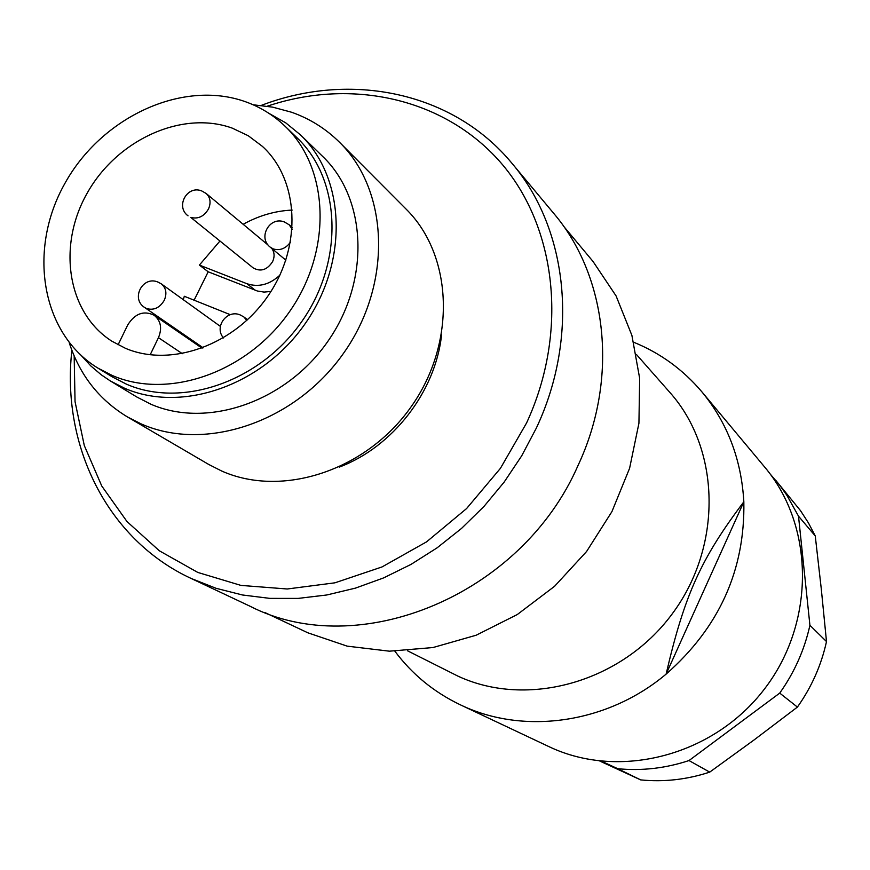 <?xml version="1.0" encoding="UTF-8"?>
<svg xmlns="http://www.w3.org/2000/svg" width="870" height="870" viewBox="0 0 870 870"><rect width="100%" height="100%" fill="white"/><g stroke="black" fill="none" stroke-linecap="round" stroke-linejoin="round"><path stroke-width="1.3" d="M636.448 354.503L669.824 392.392C720.675 449.246 722.926 546.338 671.89 614.307C621.278 682.602 527.263 708.441 457.946 676.131L407.421 650.738M394.893 651.217C412.108 674.272 433.869 692.118 460.176 704.733L461.383 705.298C524.099 735.15 607.325 723.59 666.115 674.119C684.483 594.917 701.079 558.42 743.839 501.805C741.403 459.49 727.44 422.874 701.981 391.957C683.135 369.685 660.395 353.111 633.741 342.258M563.423 226.004L593.014 261.446L616.09 295.941L631.892 335.385L639.668 378.363L638.928 423.255L629.597 468.277L611.925 511.614L586.587 551.493L554.603 586.271L517.28 614.546L476.162 635.22L432.955 647.552L389.379 651.184L347.152 646.138L307.817 632.794L264.676 612.436M701.981 391.957L764.665 467.049C814.537 525.948 815.668 622.692 764.328 689.181C713.378 755.976 619.57 779.933 549.731 747.004L460.176 704.733M666.115 674.119C719.207 627.444 745.122 570.013 743.839 501.805L666.115 674.119M601.659 761.293L617.743 768.71C641.679 771.037 665.441 768.319 689.007 760.554L779.727 693.107C794.43 672.379 804.5 649.77 809.916 625.291L798.508 516.182L786.741 495.063L779.759 485.297L770.178 474.019M809.916 625.291L826.5 641.56L821.28 588.87L815.255 535.942L798.508 516.182M776.007 480.631L800.509 510.657L808.447 522.924L815.255 535.942M599.876 761.098L640.69 779.901L617.743 768.71M640.69 779.901C663.897 782.195 686.908 779.607 709.713 772.125L753.953 740.033L797.409 707.082L779.727 693.107M709.713 772.125L689.007 760.554M826.5 641.56C821.302 665.235 811.601 687.072 797.409 707.082M270.962 291.439L264.056 292.081L257.455 291.037L208.18 271.788L194.097 300.193M208.18 271.788L199.382 265.078L246.873 283.696C258.51 287.557 269.515 284.707 279.89 275.159M292.19 210.083C275.235 210.844 258.89 215.575 243.154 224.297M219.795 241.207L199.382 265.078M230.311 314.69L184.309 296.268L183.266 299.682M178.611 330.904L178.611 332.068M125.498 348.326L111.806 341.149C67.131 312.689 57.061 245.416 87.478 192.629C117.385 139.581 182.265 110.022 232.257 128.129L248.265 135.742L262.392 146.367C298.878 179.546 302.368 245.46 268.623 295.006C235.248 344.781 171.412 367.934 125.498 348.326M245.122 101.605C182.308 79.333 101.518 117.048 64.848 183.483C27.525 249.57 41.042 333.504 97.918 368.108L112.317 375.503C168.813 400.091 247.983 372.306 290.025 310.949C332.492 249.875 329.186 168.073 284.979 126.15C273.474 115.123 260.184 106.945 245.122 101.605M284.979 126.15L297.105 137.862C340.931 179.427 344.324 260.337 302.39 320.66C260.88 381.267 182.569 408.628 126.574 384.235L112.306 376.895L97.918 368.108M81.595 355.895L90.85 365.955L101.257 374.807L110.338 380.951L124.627 388.27C182.178 413.413 262.751 385.399 305.555 323.096C348.805 261.087 345.466 177.828 300.531 134.937L285.708 122.822L269.047 113.415M300.531 134.937L322.726 156.491C366.933 198.708 370.413 280.281 328.186 340.877C286.382 401.744 207.43 428.975 150.847 404.202L136.797 396.992L110.338 380.951M69.209 342.649C79.703 375.057 99.158 399.841 127.564 417.013L141.31 423.973C205.461 452.422 295.452 422.157 343.661 353.1C392.348 284.349 389.271 191.313 339.768 142.517C326 128.814 309.959 118.733 291.646 112.263L272.767 107.162L253.105 104.77M339.768 142.517L406.083 209.083C453.031 255.399 456.565 342.486 411.434 406.333C366.738 470.463 282.467 498.118 221.719 471.04L208.68 464.428L127.564 417.013M441.579 334.754C435.598 391.63 392.772 447.017 339.235 467.136M74.168 355.993L75.048 401.668L84.292 445.527L101.757 486.004L127.02 521.576L159.373 550.808L197.784 572.427L240.936 585.401L287.252 588.99L334.917 582.824L382.006 566.946L426.539 541.869L466.581 508.558L500.413 468.354L526.567 422.983C568.882 331.568 556.517 226.428 500.402 162.222C444.102 97.951 351.241 77.876 267.275 106.205M71.873 350.338C61.161 445.505 107.173 539.52 191.095 578.441L216.043 588.283L242.425 594.982L269.928 598.386L298.192 598.397L326.826 594.971L355.428 588.131L383.605 577.908L410.944 564.434L437.034 547.882L461.502 528.449L483.981 506.427L504.132 482.121L521.663 455.891L536.322 428.116C579.735 336.048 567.979 228.853 511.995 163.353C453.194 91.937 350.621 71.079 261.228 105.422M511.995 163.353L553.712 213.367C607.369 276.203 618.972 378.113 578.158 465.211C521.532 595.656 358.277 661.972 250.005 606.216L191.095 578.441M150.173 354.808L158.46 337.669C162.298 328.229 160.874 320.758 154.164 315.255C143.757 310.253 134.937 313.494 127.705 324.999L118.081 344.824M271.832 248.494C274.507 252.311 274.779 256.672 272.636 261.565C267.21 269.961 260.739 272.082 253.224 267.927L190.791 217.413C198.132 219.294 204.026 216.467 208.506 208.941C211.149 202.666 210.377 197.523 206.19 193.499L201.764 190.954C187.126 184.875 175.196 206.538 188.04 215.836M246.873 283.696L255.378 290.33M158.46 337.669L182.363 353.698M246.852 320.399L243.807 316.919L240.305 314.983C226.972 309.024 213.759 327.044 223.492 337.93M164.31 300.226C167.116 293.418 166.137 287.981 161.363 283.903L158.068 282.119C142.778 275.355 130.435 298.649 144.627 307.491L146.606 308.556C153.903 310.59 159.808 307.806 164.31 300.226M292.211 229.201L289.155 224.775L284.446 222.002C269.765 215.88 257.509 237.564 270.211 247.145L273.289 248.94C280.02 250.854 285.762 248.581 290.515 242.121M202.09 348.217L154.164 315.255M247.58 319.725L243.807 316.919M220.36 326.38L161.363 283.903M203.167 347.815L144.627 307.491M292.331 227.538L289.155 224.775M285.86 260.184L270.211 247.145M268.308 245.242L206.19 193.499"/></g></svg>
